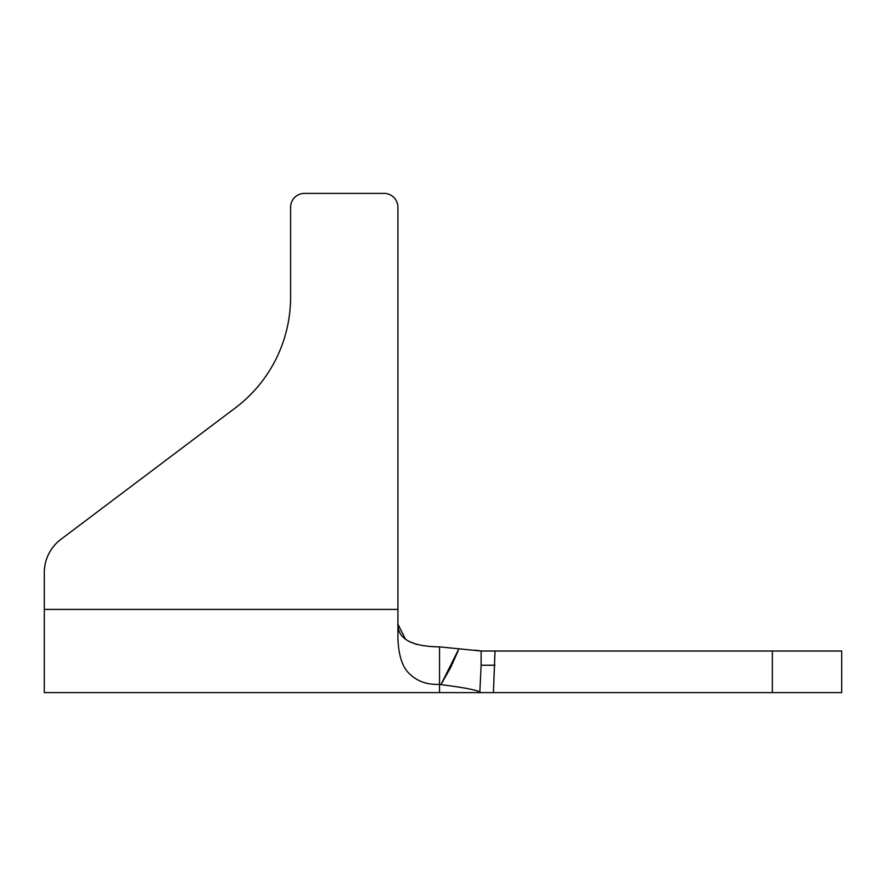 <?xml version="1.0" encoding="UTF-8"?>
<svg xmlns="http://www.w3.org/2000/svg" width="886" height="886" viewBox="0 0 886 886"><rect width="100%" height="100%" fill="white"/><g stroke="black" fill="none" stroke-linecap="round" stroke-linejoin="round"><path stroke-width="1.33" d="M772.359 692.619L772.359 651.022L841.7 651.022L841.7 692.619L44.3 692.619L44.3 572.6A41.609 41.609 0 0 1 60.868 539.375L235.377 407.881A138.681 138.681 0 0 0 290.597 297.12L290.597 207.246A13.866 13.866 0 0 1 304.463 193.381L384.059 193.381L304.463 193.381M481.131 692.619L479.835 691.933C475.45 689.762 462.492 687.326 440.962 684.634L458.87 648.807L481.131 651.022L481.131 665.242L481.131 651.022L495.008 651.022L493.424 692.619M772.359 651.022L495.008 651.022M439.534 692.619L439.534 646.88C411.658 646.503 397.792 638.939 397.925 624.22L405.544 639.26M408.546 641.198L416.542 644.388M450.575 667.69L440.962 684.634L439.534 684.346C426.332 685.011 415.6 680.747 407.35 671.577C401.757 664.921 398.611 654.067 397.925 639.016L397.925 207.246A13.866 13.866 0 0 0 384.059 193.381M290.597 297.12L290.597 207.246M439.534 646.88L458.87 648.807M481.131 651.022L479.691 650.767M479.592 650.756L475.239 650.213M458.051 651.022L450.786 667.28M479.835 691.933L481.131 665.242L495.008 665.242M397.925 609.413L44.3 609.413"/></g></svg>
